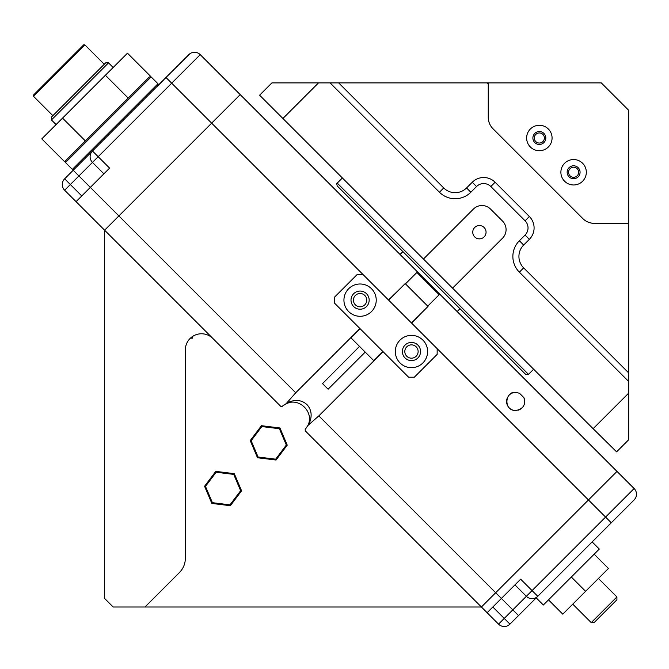 <?xml version="1.0" encoding="UTF-8"?>
<svg xmlns="http://www.w3.org/2000/svg" width="669" height="669" viewBox="0 0 669 669"><rect width="100%" height="100%" fill="white"/><g stroke="black" fill="none" stroke-linecap="round" stroke-linejoin="round"><path stroke-width="1" d="M204.563 486.271L211.847 503.431L230.353 505.705L241.576 490.812L234.292 473.652L215.778 471.377L204.563 486.271L205.483 486.38L216.146 472.239L233.724 474.396L240.648 490.703L229.985 504.844L212.407 502.687L205.483 486.38M229.985 504.844L230.353 505.705M241.576 490.812L240.648 490.703M234.292 473.652L233.724 474.396M212.407 502.687L211.847 503.431M215.778 471.377L216.146 472.239M250.231 440.595L257.515 457.755L276.029 460.029L287.244 445.136L279.96 427.976L261.454 425.701L250.231 440.595L251.159 440.712L261.822 426.563L279.399 428.72L286.324 445.027L275.661 459.177L258.083 457.011L251.159 440.712M275.661 459.177L276.029 460.029M287.244 445.136L286.324 445.027M279.96 427.976L279.399 428.72M258.083 457.011L257.515 457.755M261.454 425.701L261.822 426.563M65.495 162.55L65.495 160.836L149.421 76.91L151.135 76.91L65.495 162.55L72.344 169.399L74.058 169.399L90.549 152.917M64.617 161.722L41.779 138.884L62.552 118.112L85.389 140.942M62.552 118.112L105.393 75.263L128.231 98.1M105.393 75.263L127.461 53.194L150.299 76.032M492.819 607L504.242 618.424L498.53 624.135L481.404 607L495.679 592.734L481.404 607L113.17 607L104.607 598.437L104.607 230.203L76.057 201.662L90.332 187.387L73.205 170.261L64.642 178.824L86.351 157.115M582.599 181.249A12.719 12.719 0 0 0 582.599 163.261A12.719 12.719 0 0 0 564.611 163.261A12.719 12.719 0 0 0 564.611 181.249A12.719 12.719 0 0 0 582.599 181.249M569.043 167.685A6.456 6.456 0 0 1 578.175 167.685A6.456 6.456 0 0 1 578.175 176.825A6.456 6.456 0 0 1 569.043 176.825A6.456 6.456 0 0 1 569.043 167.685M548.346 146.996A12.719 12.719 0 0 0 548.346 129.008A12.719 12.719 0 0 0 530.358 129.008A12.719 12.719 0 0 0 530.358 146.996A12.719 12.719 0 0 0 548.346 146.996M534.782 133.432A6.456 6.456 0 0 1 543.922 133.432A6.456 6.456 0 0 1 543.922 142.572A6.456 6.456 0 0 1 534.782 142.572A6.456 6.456 0 0 1 534.782 133.432M493.02 128.782L582.824 218.587A16.148 16.148 0 0 0 594.248 223.312L628.701 223.312L628.701 110.31L601.297 82.906L488.295 82.906L488.295 117.359A16.148 16.148 0 0 0 493.02 128.782M51.438 119.943L51.438 117.092L105.669 62.853L108.529 62.853L51.438 119.943L56.079 124.585M33.45 96.252L33.45 95.107L83.692 44.865L84.829 44.865L33.45 96.252L52.859 115.662M524.722 402.094A9.082 9.082 0 0 0 523.894 397.637C525.976 404.778 523.225 409.085 515.657 410.557A9.082 9.082 0 0 0 516.878 410.482M518.065 410.231A9.082 9.082 0 0 0 520.231 409.328M523.417 406.2A9.082 9.082 0 0 0 524.312 404.235M507.57 397.336A9.082 9.082 0 0 0 515.657 410.557C502.921 410.607 505.17 390.855 515.657 392.394A9.082 9.082 0 0 0 508.507 395.881M283.564 405.255A16.349 16.349 0 0 1 285.872 403.892L282.134 406.392L280.746 406.351L104.607 230.203L118.873 215.928L295.715 392.77L286.667 403.098C294.661 399.15 301.435 399.661 306.987 404.628C311.946 410.172 312.456 416.946 308.509 424.94L318.837 415.892L383.061 351.668M295.715 392.77L359.939 328.546M398.64 290.129L388.488 299.996M192.572 336.465L190.448 338.146L192.572 338.146L192.572 336.465M212.909 338.506A16.148 16.148 0 0 0 185.338 349.929L185.338 558.272A20.187 20.187 0 0 1 179.434 572.547L144.972 607M282.134 406.392A16.349 16.349 0 0 1 282.744 405.874M285.889 403.884A16.349 16.349 0 0 1 289.552 402.621M406.76 346.81A6.665 6.665 0 0 0 406.76 356.234A6.665 6.665 0 0 0 416.177 356.234A6.665 6.665 0 0 0 416.177 346.81A6.665 6.665 0 0 0 406.76 346.81M355.373 295.43A6.665 6.665 0 0 0 355.373 304.847A6.665 6.665 0 0 0 364.797 304.847A6.665 6.665 0 0 0 364.797 295.43A6.665 6.665 0 0 0 355.373 295.43M616.994 471.411L588.452 499.96L616.994 471.411L634.12 488.537L240.196 94.613L211.647 123.155L240.196 94.613L200.232 54.649L98.184 156.697L109.599 168.12L90.332 187.387L118.873 215.928L211.647 123.155L104.607 230.203M411.611 323.119L421.478 312.967M523.894 397.637L519.495 393.247L515.657 392.394M318.837 415.892L495.679 592.734L588.452 499.96L437.158 348.666L437.158 354.378L414.32 377.216L408.617 377.216L334.391 302.998L334.391 297.287L357.229 274.449L362.941 274.449L437.158 348.666M481.404 607L305.256 430.861L305.215 429.473L307.715 425.735C314.915 412.572 299.035 396.692 285.872 403.892L286.667 403.098M308.509 424.94L307.715 425.735M422.883 362.941A16.148 16.148 0 0 0 422.883 340.103A16.148 16.148 0 0 0 400.045 340.103A16.148 16.148 0 0 0 400.045 362.941A16.148 16.148 0 0 0 422.883 362.941M348.666 288.724A16.148 16.148 0 0 1 371.504 288.724A16.148 16.148 0 0 1 371.504 311.562A16.148 16.148 0 0 1 348.666 311.562A16.148 16.148 0 0 1 348.666 288.724M417.891 357.948A9.082 9.082 0 0 0 417.891 345.095A9.082 9.082 0 0 0 405.046 345.095A9.082 9.082 0 0 0 405.046 357.948A9.082 9.082 0 0 0 417.891 357.948M366.512 306.561A9.082 9.082 0 0 0 366.512 293.716A9.082 9.082 0 0 0 353.667 293.716A9.082 9.082 0 0 0 353.667 306.561A9.082 9.082 0 0 0 366.512 306.561M528.502 374.356L525.65 374.356L337.251 185.957C336.674 183.958 336.674 183.005 337.251 183.105L528.502 374.356L533.645 369.221M431.446 280.16L402.905 251.611L400.045 254.471M459.996 308.702L457.144 311.562M103.887 173.823L92.473 162.408A8.07 8.07 0 0 1 92.473 150.993L86.619 156.839M76.057 201.662L64.642 190.239A8.07 8.07 0 0 1 64.642 178.824L81.769 195.95M188.809 54.649A8.07 8.07 0 0 1 200.232 54.649A8.07 8.07 0 0 0 188.809 54.649C190.916 52.951 190.916 52.951 188.809 54.649L166.155 77.311L189.979 53.679M64.642 190.239L98.184 156.697L92.473 150.993L166.155 77.311M157.29 86.368L163.261 80.414M594.156 554.191L608.43 568.466L585.592 591.304L571.326 577.029L543.345 605.01L536.212 597.869L537.784 596.296L520.658 579.17L501.382 598.437L495.679 592.734L588.452 499.96L605.579 517.087L634.12 488.537A8.07 8.07 0 0 1 634.12 499.96L509.954 624.135A8.07 8.07 0 0 1 498.53 624.135M571.326 577.029L599.299 549.057L592.157 541.923L634.12 499.96A8.07 8.07 0 0 0 634.12 488.537M635.366 498.346L634.12 499.96C635.818 497.853 635.818 497.853 634.12 499.96M537.784 596.296A8.07 8.07 0 0 1 526.361 596.296L514.946 584.882M509.954 624.135L504.242 618.424L512.805 609.86L501.382 598.437L487.116 612.712M608.355 525.516L611.282 522.798L605.579 517.087L512.805 609.86L518.517 615.572M628.701 393.113L628.701 439.725L616.592 451.843L593.119 428.695L628.701 393.113L628.701 381.497L519.37 272.166A22.202 22.202 0 0 1 519.37 240.765L525.081 235.053A10.094 10.094 0 0 0 525.081 220.787L490.82 186.526A10.094 10.094 0 0 0 476.554 186.526L470.842 192.237A22.202 22.202 0 0 1 439.441 192.237L330.11 82.906L271.882 82.906L259.605 95.182L593.119 428.695M535.785 134.436A5.043 5.043 0 0 0 535.785 141.569A5.043 5.043 0 0 0 542.919 141.569A5.043 5.043 0 0 0 542.919 134.436A5.043 5.043 0 0 0 535.785 134.436M570.038 168.688A5.043 5.043 0 0 0 570.038 175.822A5.043 5.043 0 0 0 577.171 175.822A5.043 5.043 0 0 0 577.171 168.688A5.043 5.043 0 0 0 570.038 168.688M474.697 227.493A6.665 6.665 0 0 0 474.697 236.91A6.665 6.665 0 0 0 484.113 236.91A6.665 6.665 0 0 0 484.113 227.493A6.665 6.665 0 0 0 474.697 227.493M330.11 82.906L338.673 82.906L443.723 187.956A16.148 16.148 0 0 0 466.561 187.956L472.272 182.244A16.148 16.148 0 0 1 495.102 182.244L529.363 216.505A16.148 16.148 0 0 1 529.363 239.335L523.651 245.046A16.148 16.148 0 0 0 523.651 267.884L628.701 372.934L628.701 223.312M628.701 372.934L628.701 381.497M488.295 82.906L338.673 82.906M318.494 82.906L282.912 118.488M452.57 288.155L502.528 238.197A12.109 12.109 0 0 0 502.528 221.071L490.536 209.079A12.109 12.109 0 0 0 473.409 209.079L423.46 259.037M628.701 224.567L627.489 223.354L594.281 223.354A16.148 16.148 0 0 1 582.866 218.621L492.986 128.741A16.148 16.148 0 0 1 488.253 117.326L488.253 84.118L487.04 82.906M616.91 599.784L594.072 622.622L591.22 622.622L616.91 596.924L616.91 599.784M585.592 591.304L562.763 614.142L548.488 599.867M365.224 352.095L328.111 389.199L322.525 383.613L359.512 346.383M411.468 322.976L428.026 306.419L405.188 283.581L388.63 300.138M382.919 351.526L373.787 360.658L350.949 337.82L360.089 328.688M427.742 306.134L439.157 294.72L416.887 272.45L405.473 283.865M72.344 169.399L157.984 83.767L157.984 85.481L157.984 83.767L151.135 76.91L149.421 76.91M362.941 274.449L165.979 77.487M443.723 187.956L439.441 192.237M466.561 187.956L470.842 192.237M472.272 182.244L476.554 186.526M495.102 182.244L490.82 186.526M529.363 216.505L525.081 220.787M529.363 239.335L525.081 235.053M523.651 245.046L519.37 240.765M523.651 267.884L519.37 272.166M104.247 64.283L84.829 44.865M108.529 62.853L113.17 67.494M337.251 183.105L342.386 177.962M598.437 578.459L616.91 596.924M572.748 604.149L591.22 622.622"/></g></svg>
